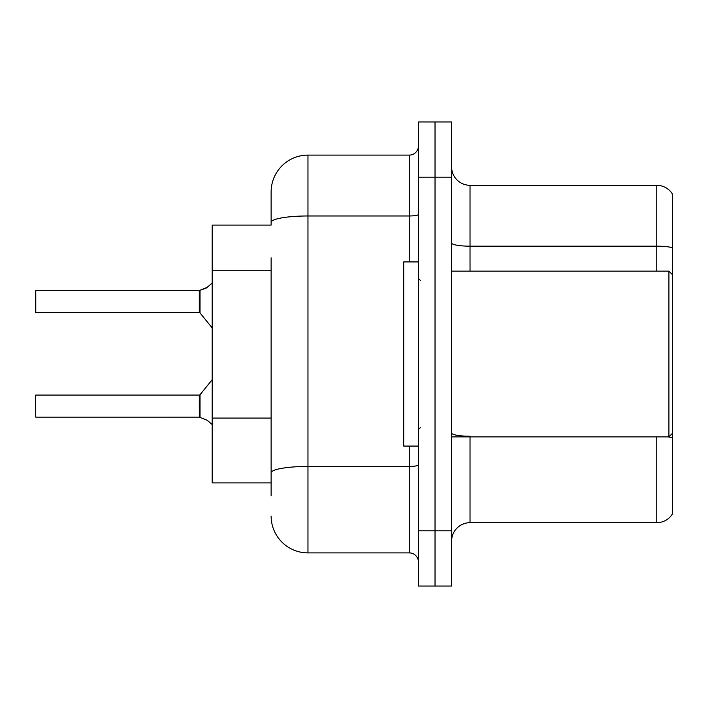 <?xml version="1.0" encoding="UTF-8"?>
<svg xmlns="http://www.w3.org/2000/svg" width="708" height="708" viewBox="0 0 708 708"><rect width="100%" height="100%" fill="white"/><g stroke="black" fill="none" stroke-linecap="round" stroke-linejoin="round"><path stroke-width="1.06" d="M212.196 482.909L271.129 482.909L212.196 482.909L212.196 225.091L271.129 225.091L271.129 191.939L271.129 212.196M672.6 449.031L672.6 507.963M451.607 541.107A18.417 18.417 0 0 1 470.024 522.69L656.759 522.69L656.759 436.871M435.031 530.796L435.031 586.047L451.607 586.047L451.607 530.796L435.031 530.796L435.031 586.047L418.455 586.047L418.455 530.796L435.031 530.796L435.031 177.204L435.031 530.796M418.455 530.796L418.455 121.953L435.031 121.953L435.031 177.204L435.031 121.953L451.607 121.953L451.607 530.796M672.6 194.328A18.417 18.417 0 0 0 656.759 185.31A18.417 18.417 0 0 1 672.6 194.328L672.6 513.672A18.417 18.417 0 0 1 656.759 522.69M672.6 247.747A18.417 3.195 180 0 0 656.759 246.18L656.759 185.31L470.024 185.31A18.417 18.417 0 0 1 451.607 166.893A18.417 18.417 0 0 0 470.024 185.31L470.024 271.129M271.129 495.804L271.129 257.854M271.129 191.939A36.834 36.834 0 0 1 307.962 155.105L307.962 552.895L409.251 552.895L409.251 446.084M307.962 155.105L409.251 155.105A9.204 9.204 0 0 0 418.455 145.901M271.129 479.228L271.129 472.838A36.834 6.399 180 0 1 307.962 466.439L409.251 466.439A9.204 1.602 0 0 0 418.455 464.837M418.455 562.099A9.204 9.204 0 0 0 409.251 552.895M307.962 552.895A36.834 36.834 0 0 1 271.129 516.061M207.232 420.278L199.452 417.154L207.232 420.278L212.63 424.933M212.63 282.696L206.391 287.97L199.452 290.475L205.55 288.351L200.028 290.262L200.019 312.909L199.302 312.564L199.302 290.475L35.772 290.475L199.302 290.475M35.4 297.838L35.772 290.475L35.772 312.564L35.4 297.838M207.232 287.351L200.028 290.262L206.391 287.97M451.607 271.129L668.918 271.129L668.918 436.871L672.6 433.19M418.455 261.916L403.719 261.916L403.719 446.084L418.455 446.084M199.32 417.145A0.92 0.92 180 0 1 199.452 417.154A0.92 0.92 -0 0 0 199.32 417.145L199.302 395.064L199.32 417.145L35.772 417.154L35.4 402.436M199.302 406.118L199.302 395.064L200.019 394.728L200.028 417.375M35.4 409.799L35.4 395.436M199.32 290.484A0.92 0.92 0 0 0 199.452 290.475A0.92 0.92 180 0 1 199.32 290.484L199.302 301.511M35.4 305.201L35.4 312.193M199.311 297.847L199.302 305.201M271.129 270.739L212.196 270.739M271.129 418.074L212.196 418.074M470.024 436.871L470.024 522.69M656.759 271.129L656.759 246.18L470.024 246.18A18.417 3.195 0 0 1 451.607 242.986M672.6 437.801A18.417 3.195 180 0 0 667.794 436.871M451.607 177.204L418.455 177.204M470.024 436.234A18.417 3.195 -0 0 1 451.607 433.039M271.129 222.374A36.834 6.399 180 0 1 307.962 215.975L409.251 215.975L409.251 155.105M409.251 261.916L409.251 215.975A9.204 1.602 0 0 0 418.455 214.382M451.607 436.871L668.918 436.871M420.295 280.333L418.455 278.492M420.295 427.667L418.455 429.508M672.6 274.81L668.918 271.129M35.772 395.064L199.302 395.064M200.019 394.728L212.196 379.683M35.772 312.564L199.302 312.564M200.019 312.909L212.196 327.946"/></g></svg>
